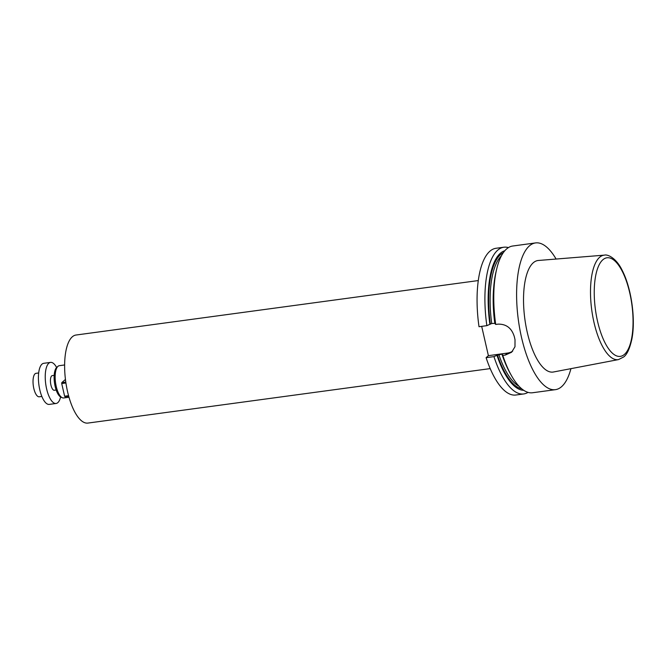 <?xml version="1.0" encoding="UTF-8"?>
<svg xmlns="http://www.w3.org/2000/svg" width="666" height="666" viewBox="0 0 666 666"><rect width="100%" height="100%" fill="white"/><g stroke="black" fill="none" stroke-linecap="round" stroke-linejoin="round"><path stroke-width="1" d="M556.093 259.041A74.034 27.373 82.3 0 0 535.547 242.924A74.034 27.373 82.3 0 0 518.356 319.963A74.034 27.373 82.3 0 0 555.419 389.66A74.034 27.373 82.3 0 0 561.596 386.663A74.034 27.373 82.3 0 0 570.937 368.656M535.547 242.924L512.712 246.02A74.034 27.373 82.3 0 0 496.753 268.764A74.034 27.373 82.3 0 0 495.712 324.45L498.101 324.134C506.41 324.001 511.829 328.246 514.377 336.871A74.034 27.373 -97.7 0 0 515.018 339.685L514.985 346.745L511.588 352.264L505.194 355.095L502.805 355.419A74.034 27.373 82.3 0 0 511.147 375.075A74.034 27.373 82.3 0 0 532.575 392.749L555.419 389.66M502.805 355.419L502.097 354.645L502.53 354.262L501.881 354.079L496.986 355.336A70.513 26.074 82.3 0 0 523.709 390.293M496.986 355.336L493.947 356.618L486.105 357.675A74.034 27.373 82.3 0 0 515.875 395.013L523.726 393.947A74.034 27.373 -97.7 0 1 493.947 356.618M528.013 392.366A74.034 27.373 -97.7 0 1 523.726 393.947M503.854 247.219L496.012 248.276A74.034 27.373 82.3 0 0 479.012 326.715L486.854 325.657A74.034 27.373 -97.7 0 1 503.854 247.219A74.034 27.373 -97.7 0 1 508.416 247.602M486.854 325.657L491.716 323.526L495.437 323.301M504.811 250.749A70.513 26.074 82.3 0 0 489.893 324.375M502.097 354.645A70.513 26.074 82.3 0 0 509.815 372.677L511.147 375.075M496.753 268.764L496.112 271.42A70.513 26.074 82.3 0 0 495.013 323.676L495.712 324.45M502.53 354.262L501.881 354.079A68.115 25.183 82.3 0 0 503.121 357.6M486.105 357.675L488.394 355.669L481.685 326.357M604.37 255.136L538.344 260.481A56.277 20.812 82.3 0 0 524.858 319.089A56.277 20.812 82.3 0 0 553.446 371.994L618.514 359.582L623.709 356.951C627.039 354.495 629.736 348.651 631.793 339.427C635.764 320.496 631.768 289.094 622.41 270.796C616.566 258.275 607.842 254.087 604.37 255.136A52.714 19.489 82.3 0 0 591.749 310.031A52.714 19.489 82.3 0 0 618.514 359.582M512.695 351.149A14.81 13.362 48.7 0 1 507.484 353.08L488.394 355.669M478.288 280.561L75.991 335.031A44.422 16.425 82.3 0 0 67.566 391.691A44.422 16.425 82.3 0 0 87.912 423.077L490.201 368.606M64.619 364.96L59.316 365.684A16.284 6.019 82.3 0 0 58 366.3A16.284 6.019 82.3 0 0 56.227 386.455A16.284 6.019 82.3 0 0 62.254 397.719A16.284 6.019 82.3 0 0 63.686 397.96L68.989 397.244M58 366.3L56.818 367.299A15.435 5.703 82.3 0 0 55.136 386.397A15.435 5.703 82.3 0 0 60.847 397.069L62.254 397.719M68.698 396.212L65.018 396.711L64.619 396.22L68.556 395.687M65.917 382.983L61.713 383.549L64.619 396.22M65.792 382.093L61.796 382.634L61.713 383.549M65.443 379.429L61.796 382.634M56.169 390.018L54.312 390.268A7.401 2.739 -97.7 0 1 50.608 383.3A7.401 2.739 -97.7 0 1 52.323 375.591L54.179 375.341M60.606 396.944A20.729 7.667 -97.7 0 1 56.102 403.471A20.729 7.667 -97.7 0 1 45.721 383.957A20.729 7.667 -97.7 0 1 50.541 362.387A20.729 7.667 -97.7 0 1 56.618 367.482M56.102 403.471L49.284 404.395A20.729 7.667 -97.7 0 1 38.903 384.881A20.729 7.667 -97.7 0 1 43.723 363.311L50.541 362.387M41.858 396.437L39.227 396.794A11.846 4.379 -97.7 0 1 33.3 385.639A11.846 4.379 -97.7 0 1 36.047 373.318L38.678 372.96M497.419 354.961A69.222 25.591 82.3 0 0 521.744 388.827M503.305 252.68A69.222 25.591 82.3 0 0 490.326 323.992M498.809 354.495A68.115 25.183 82.3 0 0 519.005 386.238M501.356 255.902A68.115 25.183 82.3 0 0 491.716 323.526M493.664 287.737A68.115 25.183 82.3 0 0 494.788 323.118M624.483 354.354A49.75 18.398 82.3 0 0 622.186 271.162A49.75 18.398 82.3 0 0 594.28 295.679A49.75 18.398 82.3 0 0 624.483 354.354M507.484 353.08L505.194 355.095"/></g></svg>
